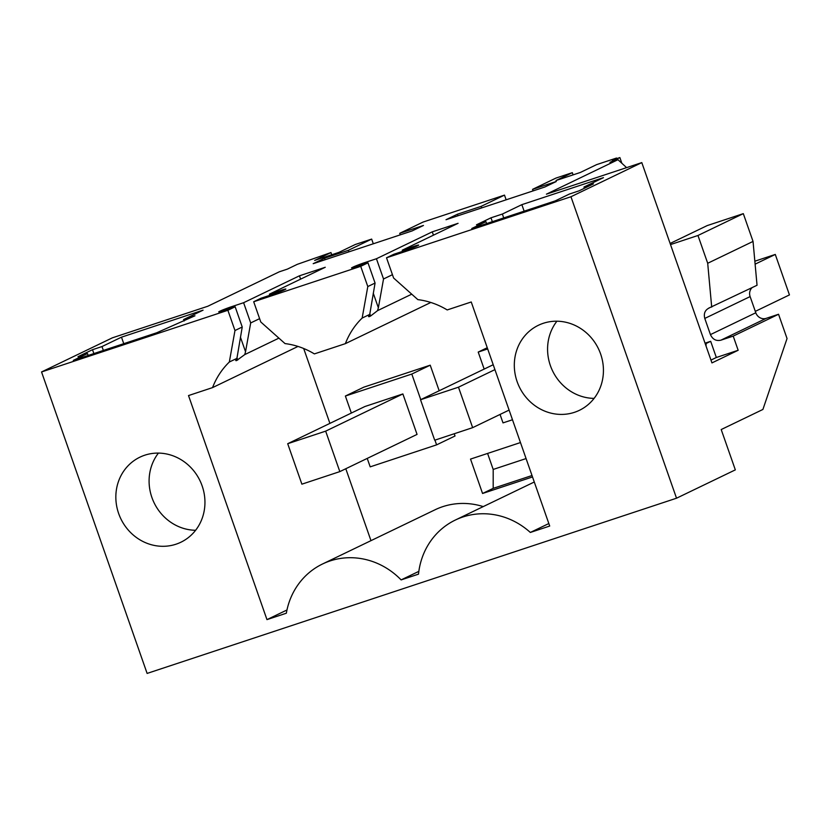 <?xml version="1.0" encoding="UTF-8"?>
<svg xmlns="http://www.w3.org/2000/svg" width="831" height="831" viewBox="0 0 831 831"><rect width="100%" height="100%" fill="white"/><g stroke="black" fill="none" stroke-linecap="round" stroke-linejoin="round"><path stroke-width="1.25" d="M433.439 235.173L432.265 231.849L458.078 223.31L402.246 250.204L415.905 245.685A12.87 0.571 160.7 0 1 418.679 245.083A12.87 0.571 160.7 0 1 417.92 245.571L416.819 246.101A12.87 0.571 160.7 0 1 407.45 249.757L393.79 254.276L386.519 257.787L570.959 196.739L641.802 162.606L711.949 362.908L738.167 350.277L733.202 336.108L778.554 314.263L787.05 338.549L762.9 409.454L721.204 429.544L735.331 469.868L676.527 498.205L147.118 673.422L41.55 371.956L112.403 337.822L207.792 306.255L279.351 271.779L287.37 269.119L297.29 264.341L330.956 252.562L314.658 260.415L338.934 252.375L355.232 244.522L371.665 239.089L373.306 243.784M371.665 239.089L348.314 250.339L324.599 258.181L313.194 263.676L412.041 230.956L423.446 225.471L399.732 233.314L423.072 222.064L504.49 195.119L481.139 206.368L457.424 214.221L446.018 219.716L544.866 186.996L556.271 181.501L532.557 189.354L533.097 190.891M41.55 371.956L227.881 310.285L234.976 330.52L229.325 362.025A77.252 71.871 64.3 0 0 212.549 387.61L188.512 395.566L266.969 619.625L286.342 613.216A72.962 67.882 64.3 0 1 322.49 564.01A72.962 67.882 64.3 0 1 401.113 579.903L418.502 574.148A72.962 67.882 64.3 0 1 455.315 520.05A72.962 67.882 64.3 0 1 530.334 532.453L549.707 526.044L471.239 301.985L447.203 309.942A77.252 71.871 64.3 0 0 417.848 299.627L393.603 278.011L386.519 257.787M220.786 311.5L220.579 310.887L219.488 311.417A12.87 0.571 160.7 0 0 218.719 311.905A12.87 0.571 160.7 0 0 221.493 311.303L235.152 306.784L227.881 310.285M220.579 310.887A12.87 0.571 160.7 0 1 229.948 307.231L243.608 302.713L250.692 322.937L245.54 351.742L240.429 337.147M300.614 279.143L299.44 275.809L243.608 302.713M299.44 275.809L325.253 267.27L269.421 294.164L269.815 295.306M283.329 290.372L283.08 289.645L269.421 294.164M283.08 289.645A12.87 0.571 160.7 0 1 285.854 289.053A12.87 0.571 160.7 0 1 285.095 289.531L283.994 290.061A12.87 0.571 160.7 0 1 274.625 293.717L260.965 298.246L253.694 301.746L360.716 266.325L367.801 286.56L362.15 318.065A77.252 71.871 64.3 0 0 345.374 343.65L314.378 353.902A77.252 71.871 64.3 0 0 285.023 343.587L260.778 321.981L253.694 301.746M352.448 267.842L352.313 267.457A12.87 0.571 160.7 0 0 351.544 267.935A12.87 0.571 160.7 0 0 354.318 267.343L367.977 262.825L360.716 266.325M352.313 267.457L353.404 266.928A12.87 0.571 160.7 0 1 362.773 263.271L376.433 258.742L383.527 278.977L378.365 307.782L373.254 293.187M432.265 231.849L376.433 258.742M641.802 162.606L546.414 194.174L617.973 159.697L626.595 167.633M532.557 189.354L555.897 178.104L572.33 172.671L556.032 180.514L580.308 172.484L596.606 164.631L616.529 158.035L612.281 160.082L619.874 157.578L609.954 162.357L617.973 159.697M521.858 204.655L603.451 177.647L583.964 187.037L593.448 183.89L578.927 190.891L569.443 194.028L555.274 200.863L471.779 228.494L485.948 221.669L476.464 224.806L490.986 217.805L502.371 214.045L521.858 204.655L524.132 211.167M101.995 346.558L92.511 349.695L77.989 356.696L87.473 353.559L73.305 360.384L156.789 332.743L194.973 315.78L183.589 319.551L203.076 310.16L121.482 337.168L101.995 346.558L103.356 350.433M348.314 250.339L348.854 251.876M504.49 195.119L506.131 199.814M399.732 233.314L400.272 234.861M324.599 258.181L325.139 259.729M330.956 252.562L331.725 254.764M676.527 498.205L570.959 196.739M574.46 412.321A47.211 43.918 64.3 0 1 518.139 384.286A47.211 43.918 64.3 0 1 538.384 325.285A47.211 43.918 64.3 0 1 543.287 323.301A47.211 43.918 64.3 0 1 599.608 351.336A47.211 43.918 64.3 0 1 579.363 410.337A47.211 43.918 64.3 0 1 574.46 412.321M175.985 544.212A47.211 43.918 64.3 0 1 119.664 516.165A47.211 43.918 64.3 0 1 139.909 457.175A47.211 43.918 64.3 0 1 144.802 455.191A47.211 43.918 64.3 0 1 201.123 483.227A47.211 43.918 64.3 0 1 180.888 542.228A47.211 43.918 64.3 0 1 175.985 544.212M235.152 306.784L242.237 327.019L234.976 330.52M278.904 338.134L244.73 354.608L236.679 360.509C235.381 360.997 235.464 360.28 236.918 358.369L242.237 327.019M236.243 359.283L236.679 360.509L235.775 360.54M230.353 308.374L229.948 307.231M244.73 354.608L245.54 351.742M259.615 318.647L250.692 322.937M367.977 262.825L375.072 283.049L367.801 286.56M368.6 316.569L369.504 316.549C368.206 317.037 368.289 316.32 369.743 314.409L375.072 283.049M369.068 315.323L369.504 316.549L370.595 316.019L377.554 310.638L378.365 307.782M363.178 264.414L362.773 263.271M392.44 274.687L383.527 278.977M402.246 250.204L402.64 251.346M416.154 246.402L415.905 245.685M670.118 243.452L707.16 225.606L743.309 213.64L753.042 241.426L757.041 285.262L708.646 308.176M752.097 287.64A8.58 7.988 -115.7 0 0 750.123 296.584L704.781 318.429L710.443 334.613C712.634 339.38 716.114 341.24 720.872 340.191L733.202 336.108M778.554 314.263L766.213 318.346A8.58 7.988 -115.7 0 1 755.795 312.768L750.123 296.584M621.868 163.291L619.874 157.578M616.727 158.617L616.529 158.035M572.33 172.671L573.099 174.874M457.424 214.221L457.964 215.759M481.139 206.368L481.679 207.916M502.371 214.045L503.731 217.919M490.986 217.805L492.347 221.69M583.964 187.037L584.39 188.263M485.948 221.669L486.623 223.581M121.482 337.168L123.757 343.681M183.589 319.551L184.108 321.015M87.473 353.559L88.148 355.471M92.511 349.695L93.872 353.57M418.834 571.364L401.113 579.903M483.237 506.598A72.962 67.882 -115.7 0 0 435.143 509.735L322.49 564.01M266.969 619.625L286.965 609.985M303.689 348.511L329.907 423.374M345.789 468.736L370.979 540.649M297.997 346.444L212.549 387.61M236.918 358.369L229.325 362.025M548.824 523.551L530.334 532.453M594.092 398.392A47.211 43.918 64.3 0 1 552.563 370.855A47.211 43.918 64.3 0 1 556.905 321.213M158.43 453.092A47.211 43.918 -115.7 0 0 154.078 502.745A47.211 43.918 -115.7 0 0 195.617 530.282M345.374 343.65L430.822 302.474M411.729 294.174L377.554 310.638M369.743 314.409L362.15 318.065M705.041 343.172L710.671 341.312L706.07 343.525L706.07 346.112M710.962 360.093L716.343 357.496L710.671 341.312M716.343 357.496L738.167 350.277M709.539 307.823C705.093 309.849 703.504 313.38 704.781 318.429M753.042 241.426L707.7 263.271L711.7 307.106M707.7 263.271L697.967 235.485L670.513 244.574M743.309 213.64L697.967 235.485M339.827 471.613L417.058 434.405L402.879 393.936L364.934 406.504L287.703 443.712L301.882 484.172L339.827 471.613L325.659 431.144L287.703 443.712M487.589 453.435L493.188 469.442L493.188 488.358L482.562 493.479L470.523 459.086L520.466 442.559M482.562 493.479L532.515 476.952M439.184 390.757L430.219 365.183L363.812 387.163L345.384 396.034L351.347 413.049M367.229 458.411L370.19 466.856L436.597 444.865L455.024 435.995L454.235 433.751M705.259 343.795L706.07 343.525M436.597 444.865L434.945 440.129M420.756 399.638L411.802 374.054L345.384 396.034M487.683 348.937L478.209 352.074L484.172 369.089M500.054 414.451L503.015 422.886L512.478 419.759M478.209 352.074L487.257 347.722M493.188 488.358L532.006 475.519M411.802 374.054L430.219 365.183M493.188 469.442L526.075 458.567M755.296 311.365L789.45 294.912L775.281 254.442L754.849 261.204M775.281 254.442L755.119 264.154M325.659 431.144L402.879 393.936M434.706 440.212L472.652 427.653L458.483 387.184L420.528 399.742L434.706 440.212M472.652 427.653L509.091 410.088M458.483 387.184L494.923 369.629M420.528 399.742L493.209 364.726M237.77 359.989L236.96 357.662M370.595 316.019L369.785 313.703M353.622 267.54L353.404 266.928M766.213 318.346L720.872 340.191M755.795 312.768L710.443 334.613M534.281 482.001L455.315 520.05"/></g></svg>
